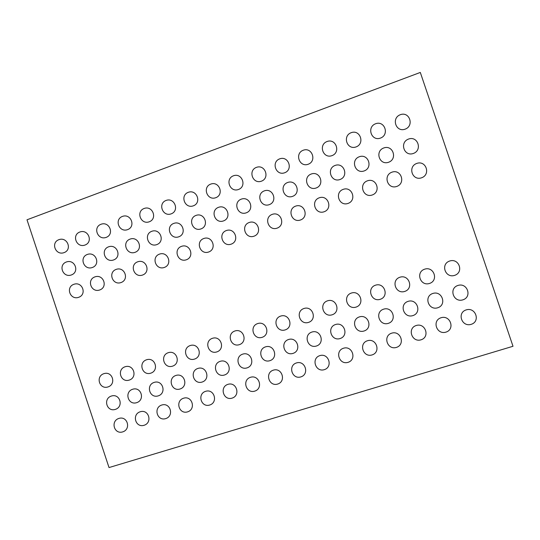 <?xml version="1.0" encoding="UTF-8"?>
<svg xmlns="http://www.w3.org/2000/svg" width="540" height="540" viewBox="0 0 540 540"><rect width="100%" height="100%" fill="white"/><g stroke="black" fill="none" stroke-linecap="round" stroke-linejoin="round"><path stroke-width="0.81" d="M420.309 72.441L27 219.794L109.019 467.559L513 346.275L420.309 72.441M64.037 252.639C72.502 249.669 67.406 236.574 58.955 239.652C50.429 242.615 55.6 255.771 64.037 252.639M71.341 274.968C79.832 272.038 74.912 258.93 66.44 261.961C57.895 264.877 62.883 278.053 71.341 274.968M78.658 297.317C87.169 294.428 82.424 281.293 73.933 284.276C65.367 287.145 70.166 300.355 78.658 297.317M107.98 386.937C116.579 384.23 112.502 370.852 103.943 373.646C95.31 376.312 99.394 389.786 107.98 386.937M115.331 409.401C123.95 406.742 120.029 393.269 111.456 396.023C102.809 398.628 106.724 412.195 115.331 409.401M122.695 431.892C131.328 429.273 127.555 415.699 118.969 418.399C110.315 420.957 114.061 434.632 122.695 431.892M84.969 245.059C93.433 242.089 88.351 228.906 79.907 231.984C71.381 234.954 76.538 248.191 84.969 245.059M92.333 267.509C100.825 264.58 95.904 251.384 87.439 254.414C78.894 257.337 83.876 270.594 92.333 267.509M99.704 289.98C108.216 287.091 103.464 273.868 94.972 276.858C86.414 279.727 91.213 293.018 99.704 289.98M129.249 380.093C137.849 377.386 133.718 363.933 125.159 366.734C116.539 369.401 120.67 382.934 129.249 380.093M136.661 402.678C145.274 400.019 141.284 386.478 132.719 389.232C124.079 391.844 128.054 405.473 136.661 402.678M144.072 425.291C152.705 422.678 148.858 409.037 140.279 411.743C131.625 414.302 135.446 428.031 144.072 425.291M106.144 237.398C114.615 234.421 109.546 221.137 101.095 224.228C92.569 227.205 97.713 240.53 106.144 237.398M113.562 259.963C122.06 257.033 117.146 243.743 108.668 246.787C100.13 249.71 105.104 263.054 113.562 259.963M120.987 282.562C129.506 279.673 124.747 266.362 116.255 269.359C107.696 272.234 112.502 285.599 120.987 282.562M150.761 373.174C159.368 370.467 155.183 356.94 146.624 359.748C137.997 362.414 142.175 376.015 150.761 373.174M158.227 395.881C166.853 393.221 162.797 379.607 154.224 382.374C145.584 384.986 149.621 398.675 158.227 395.881M165.699 418.615C174.339 416.002 170.411 402.293 161.825 405.007C153.178 407.572 157.072 421.362 165.699 418.615M127.561 229.642C136.046 226.665 130.99 213.287 122.526 216.378C114.001 219.362 119.117 232.781 127.561 229.642M135.034 252.335C143.546 249.406 138.632 236.021 130.154 239.072C121.601 242.001 126.569 255.427 135.034 252.335M142.519 275.056C151.052 272.167 146.279 258.761 137.781 261.772C129.208 264.654 134.021 278.093 142.519 275.056M172.523 366.167C181.143 363.461 176.897 349.859 168.332 352.674C159.698 355.354 163.931 369.009 172.523 366.167M180.043 389.002C188.683 386.343 184.559 372.661 175.972 375.428C167.326 378.054 171.43 391.797 180.043 389.002M187.576 411.865C196.229 409.252 192.22 395.469 183.627 398.196C174.967 400.768 178.936 414.612 187.576 411.865M149.222 221.798C157.727 218.815 152.692 205.335 144.207 208.447C135.668 211.437 140.764 224.944 149.222 221.798M156.755 244.62C165.281 241.684 160.38 228.197 151.875 231.262C143.316 234.205 148.27 247.718 156.755 244.62M164.295 267.462C172.847 264.566 168.068 251.08 159.55 254.097C150.971 256.986 155.783 270.513 164.295 267.462M194.535 359.08C203.168 356.366 198.875 342.697 190.289 345.526C181.643 348.206 185.929 361.935 194.535 359.08M202.115 382.05C210.769 379.377 206.577 365.627 197.978 368.408C189.317 371.041 193.482 384.845 202.115 382.05M209.702 405.034C218.376 402.415 214.292 388.57 205.673 391.304C196.999 393.883 201.049 407.788 209.702 405.034M171.139 213.867C179.672 210.877 174.65 197.289 166.144 200.414C157.579 203.425 162.662 217.019 171.139 213.867M178.733 236.817C187.285 233.867 182.385 220.286 173.86 223.371C165.274 226.328 170.222 239.915 178.733 236.817M186.327 259.787C194.906 256.885 190.121 243.297 181.575 246.328C172.976 249.237 177.795 262.838 186.327 259.787M216.803 351.918C225.464 349.198 221.11 335.441 212.497 338.29C203.83 340.983 208.17 354.773 216.803 351.918M224.444 375.01C233.125 372.337 228.866 358.513 220.239 361.307C211.552 363.947 215.784 377.818 224.444 375.01M232.092 398.129C240.793 395.503 236.621 381.584 227.981 384.332C219.281 386.924 223.412 400.882 232.092 398.129M193.306 205.841C201.872 202.838 196.871 189.149 188.332 192.294C179.739 195.318 184.795 209.007 193.306 205.841M200.961 228.919C209.547 225.956 204.653 212.281 196.094 215.379C187.481 218.356 192.422 232.031 200.961 228.919M208.616 252.018C217.228 249.102 212.436 235.427 203.863 238.478C195.23 241.394 200.056 255.083 208.616 252.018M239.328 344.669C248.029 341.935 243.614 328.104 234.974 330.966C226.274 333.68 230.668 347.531 239.328 344.669M247.03 367.889C255.751 365.202 251.417 351.304 242.757 354.119C234.043 356.778 238.343 370.703 247.03 367.889M254.738 391.136C263.479 388.503 259.22 374.517 250.547 377.278C241.819 379.883 246.031 393.903 254.738 391.136M215.737 197.721C224.35 194.704 219.362 180.907 210.782 184.079C202.149 187.124 207.185 200.9 215.737 197.721M223.452 220.928C232.079 217.951 227.191 204.174 218.592 207.299C209.945 210.29 214.873 224.06 223.452 220.928M231.167 244.154C239.821 241.225 235.028 227.455 226.409 230.526C217.742 233.469 222.561 247.239 231.167 244.154M262.123 337.331C270.871 334.584 266.396 320.679 257.708 323.561C248.974 326.288 253.422 340.207 262.123 337.331M269.885 360.686C278.654 357.986 274.246 344.014 265.545 346.849C256.79 349.522 261.158 363.514 269.885 360.686M277.654 384.068C286.443 381.416 282.096 367.362 273.382 370.143C264.613 372.769 268.9 386.843 277.654 384.068M238.43 189.506C247.091 186.469 242.129 172.571 233.496 175.763C224.822 178.835 229.831 192.706 238.43 189.506M246.206 212.841C254.887 209.851 250.007 195.973 241.353 199.118C232.659 202.136 237.58 215.993 246.206 212.841M253.982 236.203C262.69 233.26 257.891 219.388 249.217 222.487C240.503 225.45 245.335 239.301 253.982 236.203M285.188 329.906C293.983 327.146 289.454 313.166 280.712 316.069C271.931 318.816 276.433 332.802 285.188 329.906M293.011 353.396C301.833 350.683 297.351 336.636 288.596 339.491C279.794 342.185 284.236 356.238 293.011 353.396M300.841 376.906C309.683 374.247 305.255 360.119 296.48 362.927C287.665 365.567 292.039 379.701 300.841 376.906M261.394 181.19C270.122 178.132 265.174 164.126 256.48 167.353C247.752 170.444 252.74 184.41 261.394 181.19M269.231 204.66C277.978 201.65 273.105 187.67 264.391 190.843C255.636 193.887 260.543 207.833 269.231 204.66M277.074 228.157C285.842 225.187 281.029 211.221 272.302 214.346C263.534 217.337 268.36 231.275 277.074 228.157M308.529 322.394C317.385 319.619 312.788 305.552 303.993 308.482C295.151 311.256 299.714 325.303 308.529 322.394M316.413 346.019C325.296 343.285 320.74 329.164 311.924 332.046C303.068 334.766 307.577 348.881 316.413 346.019M324.304 369.671C333.214 366.984 328.691 352.789 319.862 355.617C310.986 358.283 315.448 372.472 324.304 369.671M284.634 172.78C293.429 169.695 288.509 155.581 279.74 158.834C270.945 161.966 275.906 176.026 284.634 172.78M292.531 196.385C301.347 193.347 296.48 179.26 287.699 182.466C278.883 185.544 283.777 199.577 292.531 196.385M300.436 220.016C309.278 217.019 304.466 202.959 295.663 206.111C286.828 209.135 291.661 223.155 300.436 220.016M332.147 314.793C341.078 311.992 336.42 297.851 327.55 300.807C318.641 303.608 323.264 317.723 332.147 314.793M340.092 338.553C349.056 335.799 344.419 321.604 335.529 324.513C326.606 327.26 331.189 341.435 340.092 338.553M348.05 362.34C357.035 359.633 352.418 345.364 343.514 348.226C334.571 350.919 339.12 365.168 348.05 362.34M308.151 164.268C317.027 161.15 312.127 146.921 303.284 150.221C294.408 153.38 299.349 167.542 308.151 164.268M316.109 188.008C325.013 184.937 320.153 170.748 311.29 173.995C302.4 177.1 307.28 191.228 316.109 188.008M324.081 211.775C333.005 208.751 328.185 194.589 319.302 197.782C310.392 200.833 315.225 214.94 324.081 211.775M356.049 307.098C365.067 304.276 360.342 290.048 351.392 293.045C342.407 295.873 347.085 310.055 356.049 307.098M364.061 331C373.106 328.219 368.395 313.943 359.424 316.885C350.42 319.66 355.077 333.902 364.061 331M372.087 354.922C381.152 352.195 376.448 337.851 367.457 340.74C358.439 343.46 363.076 357.77 372.087 354.922M331.952 155.648C340.922 152.503 336.049 138.159 327.105 141.5C318.148 144.7 323.062 158.956 331.952 155.648M339.977 179.53C348.975 176.425 344.122 162.128 335.165 165.416C326.187 168.561 331.06 182.783 339.977 179.53M348.01 203.431C357.035 200.381 352.202 186.111 343.231 189.344C334.233 192.436 339.066 206.631 348.01 203.431M380.241 299.315C389.36 296.46 384.568 282.15 375.523 285.181C366.451 288.05 371.189 302.299 380.241 299.315M388.321 323.352C397.46 320.544 392.668 306.194 383.603 309.17C374.51 311.978 379.242 326.281 388.321 323.352M396.407 347.416C405.574 344.662 400.768 330.244 391.689 333.166C382.583 335.921 387.308 350.291 396.407 347.416M356.042 146.934C365.114 143.741 360.261 129.29 351.223 132.671C342.164 135.918 347.051 150.275 356.042 146.934M364.136 170.944C373.235 167.805 368.395 153.4 359.336 156.735C350.257 159.921 355.118 174.238 364.136 170.944M372.236 194.987C381.362 191.903 376.522 177.532 367.45 180.806C358.351 183.944 363.19 198.227 372.236 194.987M404.73 291.431C413.951 288.542 409.097 274.158 399.944 277.223C390.771 280.132 395.577 294.449 404.73 291.431M412.877 315.61C422.125 312.775 417.245 298.343 408.085 301.361C398.891 304.209 403.697 318.573 412.877 315.61M421.031 339.815C430.306 337.028 425.405 322.542 416.219 325.505C407.005 328.293 411.824 342.725 421.031 339.815M380.43 138.105C389.617 134.872 384.791 120.305 375.638 123.734C366.471 127.028 371.324 141.487 380.43 138.105M388.584 162.257C397.805 159.077 392.971 144.565 383.798 147.947C374.612 151.18 379.451 165.591 388.584 162.257M396.752 186.442C405.992 183.316 401.159 168.838 391.966 172.166C382.759 175.345 387.599 189.716 396.752 186.442M429.516 283.453C438.865 280.53 433.937 266.058 424.67 269.17C415.388 272.12 420.255 286.504 429.516 283.453M437.731 307.773C447.1 304.904 442.139 290.392 432.857 293.45C423.556 296.339 428.443 310.77 437.731 307.773M445.959 332.127C455.348 329.306 450.346 314.739 441.052 317.743C431.723 320.578 436.637 335.063 445.959 332.127M405.115 129.168C414.43 125.894 409.631 111.2 400.349 114.689C391.061 118.037 395.881 132.597 405.115 129.168M413.336 153.468C422.685 150.242 417.865 135.614 408.564 139.05C399.256 142.337 404.082 156.843 413.336 153.468M421.571 177.795C430.947 174.616 426.101 160.036 416.786 163.418C407.457 166.651 412.29 181.109 421.571 177.795M454.613 275.38C464.089 272.41 459.095 257.857 449.699 261.016C440.289 264.013 445.223 278.471 454.613 275.38M462.895 299.842C472.399 296.933 467.35 282.339 457.94 285.451C448.511 288.38 453.479 302.879 462.895 299.842M471.19 324.338C480.715 321.476 475.612 306.835 466.182 309.893C456.732 312.768 461.74 327.314 471.19 324.338"/></g></svg>

